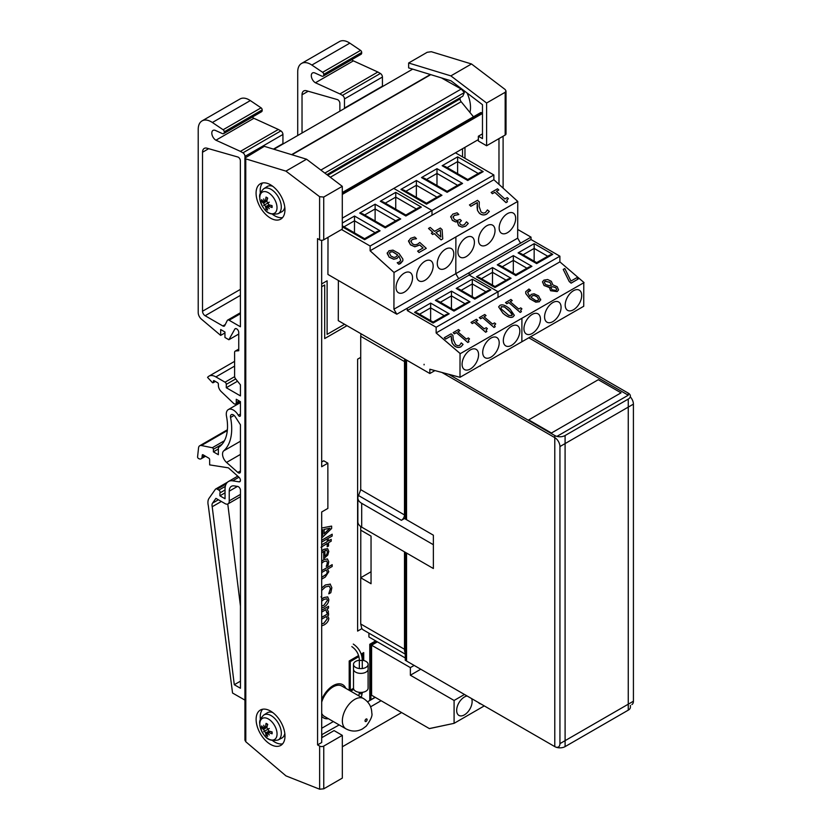 <?xml version="1.0" encoding="UTF-8"?>
<svg xmlns="http://www.w3.org/2000/svg" width="831" height="831" viewBox="0 0 831 831"><rect width="100%" height="100%" fill="white"/><g stroke="black" fill="none" stroke-linecap="round" stroke-linejoin="round"><path stroke-width="1.25" d="M321.69 612.083L325.845 609.684L326.863 612.883L325.804 609.663M321.69 610.224L328.536 606.318L321.69 610.276M326.822 612.946L328.494 612.032L327.154 608.926L328.536 608.126L328.536 606.318M321.69 606.079L323.861 605.259L321.69 606.111M321.69 601.166L323.903 599.431L326.822 598.756L327.456 600.304L323.903 605.28L327.414 600.283L326.801 598.746M321.69 599.172L323.861 597.551L327.694 596.897L323.903 597.572L321.69 599.234M321.69 608.043L323.903 607.149C327.092 605.165 328.723 602.62 328.806 599.535L327.694 596.897M321.69 577.285L326.583 574.107L327.279 572.029L326.157 569.9M321.69 572.528L326.199 569.921L327.321 572.06L326.625 574.138L321.69 577.337M321.69 570.679L332.182 564.665L321.69 570.72M321.69 579.145L325.285 577.067L328.806 571.676L327.507 569.162L332.182 566.472L332.182 564.665M321.68 544.824L327.248 541.646L321.68 544.876M327.206 541.615L327.248 540.43L327.248 541.646M327.206 540.399L328.536 539.683L327.248 540.43M328.536 540.846L331.205 539.361L328.536 540.898L328.536 539.683M327.206 543.474L327.206 546.746L328.536 546.029L328.536 542.705L331.205 541.168L331.205 539.361M321.015 547.297L327.248 543.453L327.248 546.777M324.121 533.803L324.121 529.389L329.949 528.225L324.121 533.803M324.121 533.741L329.865 528.246M331.59 526.106L321.68 528.007L331.59 526.106M321.68 538.083L331.631 528.474L331.631 526.137M321.68 536.057L322.719 535.133L321.68 536.12M322.677 535.112L322.677 529.69M321.68 529.887L322.719 529.679L322.719 535.133M321.68 540.233L332.182 534.219L321.68 540.285M321.68 542.092L332.182 536.026L332.182 534.219M324.931 556.188L324.931 550.527L326.791 550.34L327.518 552.054L326.801 554.506L324.931 556.188M324.89 556.168L326.76 554.474L327.476 552.033L326.749 550.319M321.68 550.911L323.81 549.301L327.632 548.699M323.695 551.244L323.737 558.64L327.767 555.118L328.806 551.42L327.653 548.709L323.851 549.322L321.68 550.974M321.68 552.968L323.737 551.223L323.737 558.64M321.68 561.237L323.841 559.627L327.445 558.931L323.882 559.647L321.68 561.299M327.445 558.931L328.754 561.839L328.037 565.412L326.282 566.42M326.24 566.295L326.936 564.665L326.282 566.316M326.936 564.665L327.341 562.566L326.978 564.696M327.341 562.566L326.676 560.956L327.383 562.587M321.68 563.325L323.882 561.517L326.697 560.967M321.69 588.026L325.388 584.951L330.364 584.151L325.43 584.982L321.69 588.099M321.69 590.446L325.43 586.956L329.169 586.073L330.447 588.493L328.785 593.833L330.811 592.711L331.849 587.704L330.104 584.016M328.785 593.687L330.406 588.473L329.128 586.052M321.69 597.977L321.067 596.679M321.69 619.168L326.261 616.529L327.321 618.752L323.965 623.167L321.69 623.946L323.924 623.146L327.279 618.731L326.219 616.498M321.69 617.308L328.536 613.403L321.69 617.36M321.69 625.878L324.152 624.922C327.113 623.136 328.671 620.944 328.806 618.337L327.57 615.771L328.536 615.21L328.536 613.403M493.863 179.714L370.127 250.754L394.019 272.475L370.117 250.796L394.019 272.475L517.755 201.434L394.019 272.475L393.925 309.205L396.813 314.211L458.681 278.686L455.804 273.679L455.887 236.949L455.804 273.679L458.681 278.686L520.549 243.161L517.671 238.154L517.755 201.434L493.863 179.714L493.863 174.977L455.461 152.811M341.531 229.522L370.127 246.028L431.995 210.503L431.985 215.239L431.995 210.503L393.769 188.429L431.995 210.503L493.863 174.977M559.886 261.879L436.15 332.93L460.312 353.632L584.048 282.592L559.886 261.879L559.897 256.197L531.019 239.536L531.03 237.147L517.692 229.449M407.283 308.187L407.283 310.576L436.15 327.248L436.14 332.971L460.042 353.455L459.99 377.305L521.858 341.78L521.92 318.304L521.858 341.78L583.736 306.265L583.788 282.779M436.15 327.248L498.029 291.723L498.008 297.415L498.029 291.723L469.151 275.051L469.151 272.672L469.151 275.051L498.029 291.723L559.897 256.197M407.283 310.576L531.019 239.536M520.549 243.161L531.03 237.147M393.925 309.205L517.671 238.154M507.429 213.65A11.665 6.731 -60 0 1 513.246 213.079A11.665 6.731 -60 0 1 513.246 226.551A11.665 6.731 -60 0 1 501.571 233.293A11.665 6.731 -60 0 1 499.795 223.923A11.665 6.731 -60 0 1 507.429 213.65M486.81 225.741A11.665 6.731 -60 0 1 492.617 225.18A11.665 6.731 -60 0 1 492.617 238.653A11.665 6.731 -60 0 1 480.952 245.384A11.665 6.731 -60 0 1 479.165 236.025A11.665 6.731 -60 0 1 486.81 225.741M466.181 237.583A11.665 6.731 -60 0 1 471.998 237.022A11.665 6.731 -60 0 1 471.998 250.495A11.665 6.731 -60 0 1 460.332 257.226A11.665 6.731 -60 0 1 458.546 247.867A11.665 6.731 -60 0 1 466.181 237.583M552.844 302.557A11.665 6.731 -60 0 1 558.661 301.996A11.665 6.731 -60 0 1 558.661 315.468A11.665 6.731 -60 0 1 546.995 322.199A11.665 6.731 -60 0 1 545.209 312.84A11.665 6.731 -60 0 1 552.844 302.557M573.473 290.715A11.665 6.731 -60 0 1 579.28 290.154A11.665 6.731 -60 0 1 579.28 303.627A11.665 6.731 -60 0 1 567.615 310.358A11.665 6.731 -60 0 1 565.828 300.999A11.665 6.731 -60 0 1 573.473 290.715M532.224 314.398A11.665 6.731 -60 0 1 538.031 313.838A11.665 6.731 -60 0 1 538.031 327.31A11.665 6.731 -60 0 1 526.366 334.041A11.665 6.731 -60 0 1 524.579 324.682A11.665 6.731 -60 0 1 532.224 314.398M494.996 287.526L511.075 278.292L508.167 278.987L494.996 286.55L479.342 277.512L476.433 276.816L494.996 287.526L494.996 286.55M511.075 278.292L492.513 267.572L492.482 285.095M513.35 255.616L497.26 264.85L500.169 265.546L515.822 274.583L515.822 275.57L531.913 266.335L513.35 255.616L513.309 273.139M515.822 274.583L528.994 267.021L531.913 266.335M534.177 243.66L518.087 252.894L520.995 253.59L536.649 262.627L536.649 263.614L552.74 254.369L534.177 243.66L534.136 261.183M536.649 262.627L549.821 255.065L552.74 254.369M416.383 180.524L400.916 189.395L403.824 190.102L426.49 203.18L426.49 204.166L441.957 195.285L416.383 180.524L416.352 197.331M426.49 203.18L439.038 195.981L441.957 195.285M437.002 168.683L421.535 177.564L424.444 178.26L447.109 191.348L447.109 192.325L462.576 183.443L437.002 168.683L436.971 185.49M447.109 191.348L459.668 184.139L462.576 183.443M457.632 156.841L442.165 165.722L445.073 166.418L467.739 179.506L467.739 180.483L483.206 171.601L457.632 156.841L457.601 173.648M467.739 179.506L480.287 172.297L483.206 171.601M390.85 255.99L389.396 253.071L390.321 252.011L392.668 251.72L397.685 254.93L396.044 256.904L393.936 257.465L390.85 255.99M397.665 255.013L392.648 251.793L390.3 252.084L389.386 253.112M402.827 260.83L400.469 263.562L398.807 264.258L402.827 260.83L402.89 259.106L399.067 253.517L392.98 250.131L388.96 250.754L387.215 253.507L389.147 257.07L393.769 259.168L397.052 258.389L398.89 256.031L400.75 260.342L398.87 256.114L397.021 258.472L393.749 259.251L389.126 257.153L387.319 252.697M387.308 252.738L387.194 253.58M398.807 264.258L397.208 262.71L398.828 264.185M400.75 260.342L399.264 262.035L397.208 262.71M458.224 221.742L457.652 222.718L458.681 225.627L462.14 227.143L465.609 226.209L468.269 223.466L466.492 221.856L464.311 224.734L462.337 225.294L460.281 224.453L459.481 222.49L461.413 220.682L460.021 219.415L456.863 220.568L454.256 219.363L453.072 216.735M462.161 227.071L465.63 226.136L468.269 223.466M462.14 227.143L458.65 225.71L457.632 222.75M458.141 221.659L455.565 221.929L458.161 221.586M455.565 221.929L452.334 220.35L450.776 216.309L452.355 220.267L455.585 221.856M453.02 217.171L454.297 215.395L458.837 214.481L457.081 212.788L452.739 214.138L450.651 217.12M458.712 214.554L454.277 215.478L452.999 217.255M459.47 222.531L461.413 220.682M498.808 189.977L497.53 188.814L491.142 192.48L492.43 193.644L494.746 192.314L506.079 202.577L507.429 201.798L506.744 200.209L508.385 198.661L507.232 197.622L504.853 198.983L496.439 191.338L498.808 189.977L496.481 191.379M506.733 200.25L508.385 198.661M506.079 202.577L507.429 201.798M506.048 202.66L494.746 192.314M494.725 192.387L492.43 193.644M492.409 193.716L491.142 192.48M487.402 209.942L485.387 212.632L483.278 213.089L481.056 212.03L479.155 206.483L479.29 201.923L477.513 200.313L469.442 204.935L470.907 206.254L477.326 202.567L477.524 210.461L479.362 213.131C481.658 215.094 484.099 215.395 486.717 214.024L489.314 211.417L487.413 209.9M477.524 210.461L479.342 213.214C481.627 215.177 484.078 215.468 486.696 214.107L489.314 211.417M477.503 210.544L477.129 207.511M477.108 207.584L477.326 202.567M477.306 202.65L470.907 206.254M470.876 206.337L469.442 204.935M440.804 237.012L440.295 230.135L435.963 232.628M440.295 230.135L440.835 237.032L435.922 232.587L440.326 230.062M432.816 232.358L428.547 228.483L432.889 232.327L431.331 233.22L432.681 234.446L434.239 233.553L441.136 239.806L442.746 238.881L442.113 229.647L440.347 228.037L434.571 231.361L430.25 227.445L428.567 228.411M441.136 239.806L442.746 238.881M441.116 239.889L434.239 233.553M434.218 233.636L432.681 234.446M432.66 234.529L431.331 233.22M423.041 248.002L419.728 245.01L414.804 246.786L410.421 244.802L408.665 240.543M416.321 238.809L414.243 239.006L416.476 238.653L414.69 237.043L410.556 238.362L408.572 241.322L410.441 244.719L414.825 246.703L419.759 244.927L423.104 247.97L417.619 251.118L419.094 252.458L426.272 248.344L419.79 242.465L417.515 244.231L414.794 244.927L412.238 243.712L410.909 240.907M408.655 240.585L408.551 241.395M414.243 239.006L411.958 239.775L410.836 241.551M410.857 241.468L411.979 239.692L414.264 238.923M419.094 252.458L426.272 248.344M419.073 252.541L417.619 251.118M394.029 272.433L517.775 201.393M370.127 246.028L370.127 250.754M459.99 377.305L429.856 369.224L429.845 373.514L338.279 320.652L338.373 280.473M396.813 314.211L327.923 274.438L328.016 237.323M424.08 364.892L424.09 364.29L424.08 364.892M458.681 278.686L469.151 272.672M429.845 373.514L434.945 370.584M445.561 249.165A11.665 6.731 -60 0 1 451.368 248.604A11.665 6.731 -60 0 1 451.368 262.077A11.665 6.731 -60 0 1 439.703 268.808A11.665 6.731 -60 0 1 437.916 259.449A11.665 6.731 -60 0 1 445.561 249.165M424.942 261.266A11.665 6.731 -60 0 1 430.749 260.705A11.665 6.731 -60 0 1 430.749 274.168A11.665 6.731 -60 0 1 419.084 280.909A11.665 6.731 -60 0 1 417.297 271.55A11.665 6.731 -60 0 1 424.942 261.266M404.313 273.108A11.665 6.731 -60 0 1 410.119 272.537A11.665 6.731 -60 0 1 410.119 286.009A11.665 6.731 -60 0 1 398.454 292.751A11.665 6.731 -60 0 1 396.678 283.381A11.665 6.731 -60 0 1 404.313 273.108M490.976 338.082A11.665 6.731 -60 0 1 496.782 337.521A11.665 6.731 -60 0 1 496.782 350.994A11.665 6.731 -60 0 1 485.117 357.725A11.665 6.731 -60 0 1 483.341 348.366A11.665 6.731 -60 0 1 490.976 338.082M511.605 326.24A11.665 6.731 -60 0 1 517.412 325.679A11.665 6.731 -60 0 1 517.412 339.152A11.665 6.731 -60 0 1 505.747 345.883A11.665 6.731 -60 0 1 503.96 336.524A11.665 6.731 -60 0 1 511.605 326.24M470.356 349.924A11.665 6.731 -60 0 1 476.163 349.363A11.665 6.731 -60 0 1 476.163 362.835A11.665 6.731 -60 0 1 464.498 369.566A11.665 6.731 -60 0 1 462.711 360.207A11.665 6.731 -60 0 1 470.356 349.924M433.117 323.051L449.207 313.817L446.289 314.502L433.117 322.064L417.463 313.027L414.555 312.331L433.117 323.051L433.117 322.064M449.207 313.817L430.645 303.097L430.614 320.621M451.472 291.141L435.392 300.375L438.301 301.071L453.955 310.108L453.955 311.095L470.034 301.85L451.472 291.141L451.441 308.665M453.955 310.108L467.126 302.546L470.034 301.85M472.309 279.174L456.219 288.419L459.128 289.115L474.781 298.152L474.781 299.129L490.872 289.894L472.309 279.174L472.268 296.698M474.781 298.152L487.953 290.59L490.872 289.894M342.289 226.79L364.622 239.692L364.612 238.705L342.289 225.814M364.612 238.705L377.17 231.496L380.089 230.81L354.515 216.039L354.473 232.857M375.134 204.197L359.667 213.079L362.576 213.785L385.241 226.863L385.241 227.85L400.708 218.969L375.134 204.197L375.103 221.015M385.241 226.863L397.8 219.654L400.708 218.969M395.764 192.356L380.297 201.237L383.195 201.943L405.86 215.021L405.86 216.008L421.338 207.127L395.764 192.356L395.722 209.173M405.86 215.021L418.419 207.812L421.338 207.127M459.855 330.655L458.556 329.543L453.144 332.649L454.443 333.761L456.406 332.629L467.853 342.434L469.006 341.77L468.206 340.243L469.525 338.944L468.362 337.947L466.357 339.1L457.839 331.808L459.855 330.655L457.891 331.849M468.206 340.284L469.525 338.944M467.853 342.434L469.006 341.77M467.832 342.517L456.406 332.629M456.385 332.712L454.443 333.761M454.422 333.844L453.144 332.649M486.052 315.614L484.753 314.502L479.331 317.608L480.63 318.72L482.603 317.587L494.05 327.404L495.203 326.739L494.403 325.212L495.723 323.903L494.559 322.906L492.544 324.059L484.037 316.767L486.052 315.614L484.078 316.808M494.393 325.253L495.723 323.903M494.05 327.404L495.203 326.739M494.03 327.476L482.603 317.587M482.582 317.671L480.63 318.72M480.609 318.803L479.331 317.608M500.979 308.737L501.28 306.649L504.303 306.868L511.989 313.474L511.688 315.562L508.738 315.375L500.979 308.737M512.343 314.835L508.489 310.015L504.303 306.868M504.282 306.951L501.259 306.732M512.353 314.793L511.688 315.562M510.026 309.059C505.632 305.247 502.246 304.032 499.867 305.434L498.631 306.888L502.932 313.152C507.315 316.954 510.691 318.159 513.091 316.777L514.337 315.313L510.026 309.059M514.327 315.354L513.07 316.86C510.681 318.242 507.294 317.037 502.921 313.225L498.631 306.888M552.044 289.801L550.61 286.986L552.979 286.757L555.887 287.744L556.718 289.5L555.929 290.424L552.044 289.801M556.708 289.541L555.866 287.827L552.979 286.757M552.958 286.84L550.6 287.069M545.468 284.472L544.315 282.208L545.146 281.221L549.945 282.27L551.379 285.334L548.959 285.594L545.468 284.472M551.358 285.417L549.925 282.353L545.126 281.304L544.305 282.249M552.833 284.825L551.317 281.304L547.66 279.538L543.89 280.13L542.477 281.834L544.108 285.49L549.187 287.484M549.301 287.121L550.6 290.653L557.186 291.504L558.567 289.863L557.186 286.716L552.823 284.867M558.557 289.905L557.165 291.588L550.579 290.736L549.249 287.069M549.229 287.152L544.087 285.573L542.466 281.875M578.179 279.039L571.115 283.163L569.214 281.532L563.231 269.441L569.235 281.449L571.136 283.08L578.179 279.039L576.693 277.762L570.959 281.044L564.82 268.527L563.231 269.441M531.009 297.519L532.297 295.774L534.146 295.348L537.127 296.802L538.758 299.607L538.031 300.469L535.912 300.656L531.03 297.415M538.748 299.648L537.106 296.885L534.125 295.431L532.276 295.857L530.988 297.602M540.669 300.105L538.571 295.878L534.115 293.79L531.217 294.382L529.794 296.459L527.602 292.367L528.796 290.964L530.594 290.414L528.963 289.011L525.711 291.681L525.784 293.488L529.898 298.755L535.818 302.1L539.423 301.653L540.711 299.212M540.69 299.295L539.402 301.736L535.798 302.172L529.887 298.838L525.774 293.572L525.701 291.723M530.5 290.538L527.592 292.408M512.239 300.573L510.94 299.461L505.528 302.567L506.827 303.679L508.801 302.546L520.248 312.363L521.401 311.698L520.601 310.171L521.92 308.862L520.757 307.865L518.741 309.028L510.224 301.726L512.239 300.573L510.276 301.767M520.59 310.212L521.92 308.862M520.248 312.363L521.401 311.698M520.227 312.446L508.801 302.546M508.78 302.629L506.827 303.679M506.806 303.762L505.528 302.567M477.721 320.392L476.423 319.281L471.011 322.386L472.299 323.498L474.272 322.366L485.72 332.182L486.873 331.517L486.073 329.99L487.392 328.681L486.228 327.684L484.213 328.847L475.706 321.545L477.721 320.392L475.758 321.587M486.062 330.032L487.392 328.681M485.72 332.182L486.873 331.517M485.699 332.265L474.272 322.366M474.252 322.449L472.299 323.498M472.288 323.581L471.011 322.386M452.895 335.36L451.098 333.823L444.242 337.76L445.717 339.017L451.171 335.89L452.22 343.11L454.183 345.613C456.489 347.493 458.754 347.857 460.987 346.704L463.075 344.418L461.257 342.871L459.626 345.374L457.746 345.727L455.606 344.668L453.279 339.526L452.895 335.36M451.534 340.398L452.199 343.193L454.173 345.696C456.468 347.566 458.733 347.929 460.966 346.787L463.075 344.418M451.513 340.471L451.171 335.89M451.15 335.963L445.717 339.017M445.696 339.1L444.242 337.76M584.048 282.592L460.312 353.632M460.301 353.674L436.15 332.93M321.69 702.143A17.503 10.107 -60 0 1 341.821 686.042L363.479 698.539A17.503 10.107 120 0 0 345.976 708.646A17.503 10.107 120 0 0 345.976 728.849L324.319 716.353A17.503 10.107 -60 0 1 321.69 713.382M471.634 698.601A10.938 6.316 -60 0 1 472.133 701.478A10.938 6.316 -60 0 1 467.354 712.489A10.938 6.316 -60 0 1 458.93 715.418A10.938 6.316 -60 0 1 457.902 704.844A10.938 6.316 -60 0 1 467.147 696.014M480.952 703.982A10.938 6.316 -60 0 1 479.549 703.514A10.938 6.316 -60 0 1 478.448 702.538M484.276 705.903L454.09 723.334L429.367 728.621L449.872 724.227L429.336 728.569L371.592 695.235L371.592 645.22L410.369 667.605L414.15 665.423M464.477 694.477L454.09 700.471L454.09 723.334M420.756 669.225L410.369 675.229L410.369 667.605M454.09 700.471L410.369 675.229M377.388 641.875L371.592 645.22M342.289 218.148L478.355 139.598M342.289 194.423L482.479 113.483M482.479 113.286L481.502 112.725A1.766 1.018 -120 0 0 480.64 112.642A1.766 1.018 -120 0 0 480.578 112.684L342.289 192.532L480.64 112.642M342.289 193.093L481.502 112.725M473.462 116.787L461.163 101.714A2.95 1.704 60 0 1 460.104 98.899L460.145 97.726M326.895 174.655L462.825 96.178L464.342 92.553L461.215 89.042L441.427 77.896M324.838 173.097L464.342 92.553M320.859 170.075L461.215 89.042M273.898 149.258L412.685 69.129M342.32 746.789L401.612 712.562M321.701 734.729L339.183 724.933M370.595 706.797L381.107 700.72M321.95 734.874L321.95 737.596M321.701 728.278L333.345 721.557M367.52 701.821L375.269 697.354M302.027 133.022L302.027 94.796A8.362 4.83 60 0 1 303.751 90.963A8.362 4.83 60 0 1 306.494 90.756L337.604 99.647A2.94 1.704 60 0 1 339.869 103.335L339.869 111.167M301.539 63.457L339.484 41.55A18.49 10.668 60 0 1 349.82 43.139L360.571 50.39L322.625 72.297L311.864 65.057A18.49 10.668 -120 0 0 301.539 63.457A18.49 10.668 -120 0 0 297.716 71.923L297.716 135.505M351.825 59.614A5.827 3.366 -120 0 0 353.372 60.86L315.427 82.768A5.827 3.366 60 0 1 311.615 77.626A5.827 3.366 60 0 1 312.508 72.962A5.827 3.366 60 0 1 314.991 73.024L321.877 76.151A2.94 1.704 -120 0 0 323.134 76.182A2.94 1.704 -120 0 0 323.747 74.832L323.747 74.374A1.766 1.018 -120 0 0 322.625 72.297M360.571 50.39A1.766 1.018 60 0 1 361.693 52.467L361.693 52.924A2.94 1.704 60 0 1 361.08 54.275L323.134 76.182M353.372 60.86L377.856 72.017L339.91 93.924L315.427 82.768M377.856 72.017L380.369 73.46A2.919 1.683 60 0 1 382.426 77.034L382.437 86.185L344.481 108.092L344.481 98.941A2.919 1.683 -120 0 0 342.424 95.378L339.91 93.924M467.084 93.01A26.249 15.155 60 0 1 469.92 112.445M498.974 138.611L498.984 184.347M478.355 136.232L478.355 140.99L486.602 145.757L486.602 103.013L450.869 75.881L408.644 63L408.644 67.893L451.025 80.815L482.479 104.696L482.479 138.611L478.355 136.232L482.479 133.843M503.098 136.222L503.108 188.086M486.602 145.757L505.165 135.037A2.919 1.683 -0 0 0 506.017 133.843L506.017 90.984L505.165 92.293L505.165 135.037M506.017 90.984L505.165 89.53L471.489 63.966L431.331 51.719L427.207 52.28L408.644 63M486.602 103.013L505.165 92.293M450.869 75.881L471.489 63.966M240.46 606.142L227.777 504.012M215.925 498.34L225.045 503.607A5.931 3.417 -120 0 0 228.006 503.898A5.931 3.417 -120 0 0 229.231 500.875L229.221 491.173A10.595 6.118 60 0 1 231.423 486.322A10.595 6.118 60 0 1 234.155 485.886L237.666 486.436A2.94 1.704 60 0 1 240.46 490.3L240.46 688.265L234.29 684.713L212.206 506.733A5.879 3.397 60 0 1 212.57 503.119L215.925 498.34M240.46 494.393L229.231 500.875M240.367 160.788L240.408 326.77L229.117 320.247A2.919 1.683 -120 0 0 227.663 320.101A2.919 1.683 -120 0 0 227.237 320.569L224.723 325.638A2.919 1.683 60 0 1 224.297 326.105A2.919 1.683 60 0 1 222.833 325.96L205.132 315.738A3.677 2.129 60 0 1 202.525 311.23L202.525 152.239A8.362 4.83 60 0 1 204.26 148.406A8.362 4.83 60 0 1 206.992 148.198L238.113 157.09A2.94 1.704 60 0 1 240.367 160.788M240.46 681.16L234.29 684.713M221.337 501.467L212.206 506.733M240.439 424.776L240.439 471.613A2.94 1.704 60 0 1 239.827 472.953A2.94 1.704 60 0 1 237.832 472.434L226.551 462.431A7.645 4.415 60 0 1 223.695 450.89A52.955 30.57 -120 0 0 230.551 417.474A4.113 2.379 60 0 1 231.309 414.669A4.113 2.379 60 0 1 235.235 416.736L240.439 424.776M225.045 489.978L219.914 492.939A1.766 1.018 -120 0 0 219.976 491.495A1.766 1.018 -120 0 0 218.875 490.093L217.203 489.127A2.94 1.704 -120 0 0 215.728 488.981A2.94 1.704 -120 0 0 215.395 489.282L209.038 498.33A11.769 6.793 -120 0 0 208.301 505.57L232.555 693.023L244.948 700.118M225.045 492.845L219.914 495.806L219.914 492.939M204.54 455.658L202.078 457.081L202.255 455.191A1.174 0.675 60 0 1 203.086 454.806L208.81 458.172A1.174 0.675 60 0 1 209.641 459.616L209.651 464.893L228.369 467.832L238.892 477.15A2.94 1.704 60 0 1 240.367 479.705A2.94 1.704 60 0 1 239.827 481.71A2.94 1.704 60 0 1 239.068 481.835L232.701 480.837A16.475 9.515 -120 0 0 228.452 481.513A16.475 9.515 -120 0 0 225.045 489.054L225.045 498.766L219.914 495.806M218.366 448.969L213.39 451.846L213.39 449.28A1.174 0.675 -120 0 0 212.3 447.732L201.393 445.53A5.879 3.397 -120 0 0 199.731 445.748A5.879 3.397 -120 0 0 198.536 447.961L197.581 456.873A1.174 0.675 -120 0 0 198.412 458.411L198.671 458.567A4.83 2.794 -120 0 0 201.102 458.805A4.83 2.794 -120 0 0 202.078 457.081M234.602 366.107L215.883 376.91A13.535 7.811 -120 0 0 208.965 376.152A13.535 7.811 -120 0 0 207.563 377.409L212.227 382.405A1.174 0.675 -120 0 0 213.38 382.198L213.38 381.232A1.174 0.675 60 0 1 214.221 380.754L217.545 382.675A1.174 0.675 60 0 1 218.376 384.119L218.376 385.387A5.879 3.397 -120 0 0 221.254 391.619L233.542 403.326A2.94 1.704 -120 0 0 235.661 403.959A2.94 1.704 -120 0 0 236.264 402.609L236.264 399.254L240.429 401.653L240.429 415.448A1.766 1.018 60 0 1 240.066 416.258A1.766 1.018 60 0 1 238.31 415.251A10.003 5.775 -120 0 0 228.348 409.558A10.003 5.775 -120 0 0 226.51 416.331A47.066 27.174 60 0 1 218.896 447.171A2.94 1.704 -120 0 0 218.366 448.47L218.356 454.713L213.39 451.846M237.521 381.232L226.281 387.724L226.281 384.358A1.766 1.018 -120 0 0 225.035 382.198L215.883 376.91M238.746 334.041L228.878 339.744L234.799 329.138A2.94 1.704 60 0 1 235.194 328.723A2.94 1.704 60 0 1 237.469 329.502A2.94 1.704 60 0 1 238.746 332.462L238.757 350.724L235.63 351.004A2.94 1.704 -120 0 0 235.204 351.139A2.94 1.704 -120 0 0 234.591 352.489L234.602 376.204A2.94 1.704 -120 0 0 235.64 378.884L240.429 384.836L240.429 395.888L226.281 387.724M224.952 332.93L220.682 335.402L220.682 329.543L224.952 332.016L224.952 337.479L228.878 339.744M202.047 120.9L239.993 98.993A18.49 10.668 60 0 1 250.318 100.582L261.079 107.833L223.134 129.74L212.372 122.5A18.49 10.668 -120 0 0 202.047 120.9A18.49 10.668 -120 0 0 198.214 129.366L198.214 312.622A5.879 3.397 -120 0 0 201.445 319.166L220.682 335.402M252.333 117.057A5.827 3.366 -120 0 0 253.881 118.303L215.925 140.21A5.827 3.366 60 0 1 212.123 135.079A5.827 3.366 60 0 1 213.016 130.405A5.827 3.366 60 0 1 215.489 130.467L222.386 133.594A2.94 1.704 -120 0 0 223.643 133.625A2.94 1.704 -120 0 0 224.245 132.274L224.245 131.817A1.766 1.018 -120 0 0 223.134 129.74M261.079 107.833A1.766 1.018 60 0 1 262.191 109.91L262.191 110.367A2.94 1.704 60 0 1 261.588 111.718L223.643 133.625M253.881 118.303L278.354 129.459L240.408 151.367L215.925 140.21M244.989 157.776L244.989 156.394A2.919 1.683 -120 0 0 242.922 152.821L240.408 151.367M278.354 129.459L280.868 130.903A2.919 1.683 60 0 1 282.935 134.477L282.935 143.628L273.441 149.113M272.734 740.753A20.411 11.79 -120 0 0 274.677 742.031A20.411 11.79 -120 0 0 282.613 743.87M262.617 709.238A20.411 11.79 -120 0 0 260.373 719.345M270.553 744.41A20.411 11.79 60 0 1 257.215 726.419A20.411 11.79 60 0 1 260.342 710.058A20.411 11.79 60 0 1 280.753 721.848A20.411 11.79 60 0 1 280.764 745.417A20.411 11.79 60 0 1 270.553 744.41M282.582 217.587A20.411 11.79 60 0 1 274.645 215.748A20.411 11.79 60 0 1 272.703 214.481M260.332 193.062A20.411 11.79 60 0 1 262.575 182.955M270.522 218.138A20.411 11.79 60 0 1 257.174 200.146A20.411 11.79 60 0 1 260.311 183.786A20.411 11.79 60 0 1 280.722 195.565A20.411 11.79 60 0 1 280.722 219.145A20.411 11.79 60 0 1 270.522 218.138M321.701 737.741L334.072 730.594L342.32 735.362L323.758 746.082A2.919 1.683 180 0 1 319.634 746.082L317.577 744.888L321.701 742.509L321.68 511.989L327.871 508.416L327.861 463.168L321.68 466.742L321.659 240.294M319.634 746.082L319.634 789.201L285.968 775.884L245.799 741.761L245.768 158.866L244.906 158.077L264.331 146.329L306.556 159.209L342.289 186.341L342.289 229.086L323.726 239.806L323.726 197.061L319.603 196.687L319.603 239.806A2.919 1.683 -0 0 0 323.726 239.806M327.861 463.168L323.737 460.79L321.68 461.984M342.32 735.362L342.32 778.107L323.758 788.827L323.758 746.082M317.577 744.888L317.535 238.611L319.603 239.806M245.768 158.866L285.926 171.124L319.603 196.687M342.289 186.341L323.726 197.061M319.634 789.201L323.758 788.827M306.556 159.209L285.926 171.124M244.906 158.077L244.948 740.172L245.799 741.761M284.773 207.116A14.584 8.414 60 0 1 281.751 211.812L278.125 213.702A14.407 8.32 -120 0 0 281.294 207.002A14.407 8.32 -120 0 0 274.884 192.387A14.407 8.32 -120 0 0 263.728 188.751L267.166 186.56A14.584 8.414 60 0 1 272.745 186.289M277.014 207.657A12.185 7.032 60 0 1 264.102 208.81A12.185 7.032 60 0 1 264.102 191.587A12.185 7.032 60 0 1 277.014 207.657M266.855 207.335L267.665 206.898A23.06 20.817 -128.2 0 0 269.275 208.674A23.06 16.194 64.9 0 1 267.894 206.763L268.797 206.213A23.289 15.581 -0.5 0 0 272.059 207.521L272.059 207.521A7.458 4.3 -120 0 0 272.059 205.662A23.289 11.125 -179.6 0 1 268.797 204.696L267.894 203.242L268.725 202.494L267.665 202.847L266.855 201.341A23.289 11.125 -60.4 0 1 267.644 198.027A7.458 4.3 -120 0 0 266.034 197.103A23.289 15.581 120.5 0 0 265.546 200.583L264.611 201.081A23.06 16.194 55.1 0 1 263.656 198.931A23.06 20.817 -111.8 0 0 264.393 201.216L263.604 201.704A23.289 13.244 -171.8 0 1 261.63 199.648A7.458 4.3 -120 0 0 261.63 201.507A23.289 13.473 -8.3 0 0 263.604 203.211L264.393 204.738L265.297 204.478L264.611 205.132L265.546 206.576A23.289 13.473 128.3 0 0 266.034 209.132A7.458 4.3 -120 0 0 267.644 210.066A23.289 13.234 -68.2 0 1 266.855 207.335L270.314 205.195M264.611 205.132A23.06 3.459 143.8 0 1 263.656 205.423A23.06 3.459 -23.8 0 1 264.393 204.738M264.601 201.06L263.604 201.704M267.187 199.772L264.611 201.081M267.665 202.847A23.06 1.163 -19.8 0 1 269.275 202.182A23.06 1.163 139.8 0 1 267.894 203.242M266.263 197.518L266.263 197.518A6.845 3.958 60 0 1 267.582 198.256M263.178 201.31L261.63 201.507M266.034 209.132L266.98 207.895M263.656 205.423L269.275 202.182M284.815 733.389A14.584 8.414 60 0 1 281.782 738.084L278.167 739.974A14.407 8.32 -120 0 0 281.325 733.285A14.407 8.32 -120 0 0 274.926 718.659A14.407 8.32 -120 0 0 263.759 715.034L267.208 712.842A14.584 8.414 60 0 1 272.786 712.562M277.055 733.929A12.185 7.032 60 0 1 264.133 735.082A12.185 7.032 60 0 1 264.133 717.859A12.185 7.032 60 0 1 277.055 733.929M266.886 733.607L267.707 733.171A23.06 20.817 -128.2 0 0 269.317 734.947A23.06 16.194 64.9 0 1 267.935 733.046L268.829 732.495A23.289 15.581 -0.5 0 0 272.09 733.804L272.09 733.804A7.458 4.3 -120 0 0 272.09 731.945A23.289 11.125 -179.6 0 1 268.829 730.979L267.935 729.514L268.766 728.777L267.707 729.119L266.886 727.613A23.289 11.125 -60.4 0 1 267.686 724.31A7.458 4.3 -120 0 0 266.076 723.375A23.289 15.581 120.5 0 0 265.577 726.855L264.653 727.364A23.06 16.194 55.1 0 1 263.687 725.214A23.06 20.817 -111.8 0 0 264.424 727.489L263.635 727.977A23.289 13.244 -171.8 0 1 261.672 725.92A7.458 4.3 -120 0 0 261.672 727.779A23.289 13.473 -8.3 0 0 263.635 729.493L264.424 731.02L265.328 730.761L264.653 731.405L265.577 732.859A23.289 13.473 128.3 0 0 266.076 735.414A7.458 4.3 -120 0 0 267.686 736.339A23.289 13.234 -68.2 0 1 266.886 733.607L270.355 731.467M264.653 731.405A23.06 3.459 143.8 0 1 263.687 731.706A23.06 3.459 -23.8 0 1 264.424 731.02M264.642 727.333L263.635 727.977M267.218 726.045L264.653 727.364M267.707 729.119A23.06 1.163 -19.8 0 1 269.317 728.455A23.06 1.163 139.8 0 1 267.935 729.514M266.304 723.801L266.304 723.801A6.845 3.958 60 0 1 267.624 724.528M263.209 727.592L261.672 727.779M266.076 735.414L267.011 734.178M263.687 731.706L269.317 728.455M368.123 664.395L368.123 669.152A7.323 4.228 180 0 1 363.604 673.058A7.323 4.228 180 0 1 355.626 672.144A7.323 4.228 180 0 1 353.487 669.152L353.487 664.395A7.323 4.228 -0 0 0 355.626 667.376A7.323 4.228 -0 0 0 363.604 668.301A7.323 4.228 -0 0 0 368.123 664.395A7.323 4.228 -0 0 0 362.264 660.25M359.345 660.25A7.323 4.228 -0 0 0 353.487 664.395M368.091 669.537L368.091 688.203A7.292 4.207 180 0 1 363.594 692.098A7.292 4.207 180 0 1 355.647 691.184A7.292 4.207 180 0 1 353.507 688.203L353.507 669.537M406.016 659.856L405.268 660.292L554.786 746.612A7.292 4.207 -120 0 0 558.432 746.976A7.292 4.207 -120 0 0 559.938 743.641L559.938 446.559A7.292 4.207 -120 0 0 554.786 437.625L441.905 372.454M630.386 396.969A7.292 4.207 60 0 1 633.409 404.136L633.419 701.219A7.292 4.207 60 0 1 631.903 704.553M528.817 337.791L628.257 395.203L556.915 436.4M405.258 359.324L405.258 518.96M405.258 552.293L405.268 660.292M448.647 374.262L554.786 435.537A7.292 4.207 -0 0 0 565.09 435.537L628.257 399.077A7.292 4.207 -0 0 0 630.386 396.096A7.292 4.207 -0 0 0 628.257 393.125L530.625 336.752M406.556 553.041L406.556 661.029A1.818 1.049 180 0 1 406.016 660.292L406.016 552.729M406.556 661.029L554.786 746.612L554.786 435.537M630.397 705.426L630.397 707.171A7.292 4.207 180 0 1 628.257 710.152L628.257 399.077M565.09 435.537L565.101 746.612L628.257 710.152M565.101 746.612A7.292 4.207 180 0 1 554.786 746.612M528.703 419.894L551.441 433.024L621.048 392.834L598.31 379.705L528.703 419.894M404.489 551.857L404.5 649.26L360.727 623.988L360.727 577.784A13.13 7.583 180 0 1 361.703 577.15L371.041 571.759M405.268 657.975L368.922 636.982L368.922 633.16M360.727 623.988L361.703 628.267A13.13 7.583 120 0 0 363.386 629.96L405.268 654.142M360.727 577.784L371.041 583.736L371.041 536.109L360.727 530.157L360.727 526.511M357.849 497.977L357.86 521.785A13.13 7.583 -0 0 0 361.703 527.145L361.703 503.326A13.13 7.583 180 0 1 357.849 497.977A13.13 7.583 180 0 1 358.545 495.556L360.727 489.667L360.727 336.295L404.489 361.568A13.13 7.583 -60 0 1 404.728 359.013M360.934 333.73L360.727 336.295M404.489 361.568L404.489 514.94L360.727 489.667M361.703 503.326L433.367 544.71L433.367 535.185L404.489 518.513L401.404 520.299A4.373 2.524 120 0 0 404.489 514.94M406.556 654.797A13.13 7.583 -60 0 1 404.5 649.26M505.549 351.149L480.287 365.65M479.508 366.097L480.287 366.097M433.367 544.71L433.367 568.518L361.703 527.145M321.67 286.726L324.692 284.971L324.692 338.56L346.994 325.679M464.965 158.295L464.965 147.326M361.921 628.61L357.61 631.103L357.61 359.169L360.727 357.372M344.574 324.287L327.113 334.374L327.113 280.795L321.67 283.932M462.545 148.718L462.545 156.893M360.779 577.742L360.779 530.188M321.69 716.27A19.175 11.073 120 0 0 328.401 718.701M345.789 688.328A19.175 11.073 120 0 0 334.457 684.962A19.175 11.073 120 0 0 321.69 699.557M363.729 660.52L363.729 652.584L361.194 654.049M358.618 655.534L349.197 660.977L349.197 690.301M350.713 691.174L353.798 689.387M369.774 700.523L369.774 644.285L375.664 640.878M322.698 714.972A17.503 10.107 120 0 0 325.077 716.789M361.537 655.098L362.648 654.454L362.648 660.302M353.518 688.307L350.277 690.177L350.277 661.601L358.93 656.594M376.786 641.532L370.896 644.929L370.896 699.702L375.113 697.261M421.535 177.564L447.109 192.325M442.165 165.722L467.739 180.483M400.916 189.395L426.49 204.166M497.26 264.85L515.822 275.57M518.087 252.894L536.649 263.614M492.513 267.572L476.433 276.816M481.409 278.707L492.513 272.339L506.089 280.172M502.246 266.751L513.34 260.373L526.916 268.216M523.073 254.785L534.167 248.417L547.754 256.26M405.902 191.296L416.373 185.282L436.971 197.165M426.521 179.454L437.002 173.44L457.59 185.323M447.14 167.613L457.621 161.598L478.22 173.482M359.667 213.079L385.241 227.85M380.297 201.237L405.86 216.008M364.622 239.692L380.089 230.81M354.515 216.039L342.289 223.061M435.392 300.375L453.955 311.095M456.219 288.419L474.781 299.129M430.645 303.097L414.555 312.331M419.541 314.232L430.645 307.854L444.221 315.697M440.368 302.266L451.472 295.898L465.048 303.741M461.205 290.31L472.299 283.942L485.875 291.774M344.024 226.821L354.505 220.797L375.093 232.69M364.653 214.98L375.134 208.965L395.722 220.849M385.272 203.138L395.753 197.124L416.341 209.007M367.105 719.646A1.454 0.841 -60 0 1 365.557 721.578A1.454 0.841 -60 0 1 365.557 719.511A1.454 0.841 -60 0 1 367.105 719.646M330.323 177.252L461.163 101.714M327.757 175.31L460.104 98.899M291.961 154.763L430.749 74.634M291.608 154.649L430.385 74.53M308.187 91.233L302.027 94.796M349.82 43.139L311.864 65.057M361.693 52.467L323.747 74.374M361.693 52.924L323.747 74.832M380.369 73.46L342.424 95.378M382.426 77.034L344.481 98.941M237.479 486.405L229.221 491.173M240.408 313.723L229.117 320.247M225.253 324.568L222.833 325.96M240.398 295.369L205.132 315.738M240.398 289.365L202.525 311.23M208.685 148.676L202.525 152.239M218.387 499.763L212.57 503.119M240.439 470.928L237.832 472.434M240.439 454.412L226.551 462.431M240.439 441.219L223.695 450.89M234.113 415.417L230.551 417.474M226.157 483.954L217.203 489.127M225.305 486.384L218.875 490.093M238.964 477.223L232.701 480.837M240.304 481.118L239.068 481.835M203.003 454.754L202.255 455.191M227.31 430.572L201.393 445.53M224.432 440.731L212.3 447.732M222.074 444.263L213.39 449.28M240.429 414.025L238.31 415.251M239.183 400.937L236.264 402.609M214.221 380.754L213.38 381.232M215.052 381.232L213.38 382.198M234.633 376.651L225.035 382.198M235.682 378.936L226.281 384.358M238.757 349.207L235.63 351.004M235.755 328.577L234.799 329.138M250.318 100.582L212.372 122.5M262.191 109.91L224.245 131.817M262.191 110.367L224.245 132.274M280.868 130.903L242.922 152.821M282.935 134.477L244.989 156.394M271.83 205.61A6.845 3.958 60 0 1 271.799 207.116M262.243 201.59A6.845 3.958 60 0 1 262.191 200.302M267.353 209.256A6.845 3.958 60 0 1 266.263 208.571M263.604 203.211L266.928 200.925M265.546 206.576L269.192 204.831M271.862 731.882A6.845 3.958 60 0 1 271.841 733.389M262.274 727.873A6.845 3.958 60 0 1 262.222 726.585M267.395 735.528A6.845 3.958 60 0 1 266.304 734.843M263.635 729.493L266.969 727.208M265.577 732.859L269.223 731.114M353.279 644.077C358.763 647.827 361.755 653.01 362.264 659.627A1.454 0.841 180 0 1 360.799 660.468A1.454 0.841 180 0 1 359.345 659.627C358.867 654.122 356.354 649.78 351.825 646.601M358.763 695.817L359.345 692.971A1.454 0.841 -0 0 0 359.771 693.563A1.454 0.841 -0 0 0 361.36 693.75A1.454 0.841 -0 0 0 362.264 692.971L361.298 697.282M633.409 404.136L559.938 446.559M559.938 743.641L633.419 701.219M628.257 393.125L628.257 395.203M406.546 360.062L406.546 519.697M358.545 495.556L401.404 520.299M363.479 698.539C368.891 701.987 371.665 706.849 371.8 713.102C372.662 715.564 370.803 719.906 366.232 726.138L362.493 728.922C357.06 731.789 351.555 731.768 345.976 728.849M240.46 496.709L228.006 503.898M240.408 312.736L227.663 320.101M227.569 482.146L215.728 488.981M237.749 476.142L228.452 481.513M205.548 456.25L201.102 458.805M227.382 429.783L199.731 445.748M240.429 402.588L228.348 409.558M240.045 401.425L235.661 403.959M215.395 381.429L213.141 382.738M234.602 361.36L208.965 376.152M238.757 349.093L235.204 351.139M263.728 188.751C257.724 194.901 260.093 196.802 259.885 199.617L262.191 206.005C264.216 208.321 266.387 216.018 278.125 213.702M271.779 205.465L271.779 207.189M266.19 197.508L267.686 198.37M266.98 206.815L269.535 204.956M268.07 206.192L269.701 205.008M265.193 201.216L267.042 200.406M264.113 201.85L267.011 200.562M263.759 715.034C257.766 721.183 260.124 723.074 259.916 725.889L262.232 732.288C264.258 734.594 266.419 742.301 278.167 739.974M271.81 731.737L271.82 733.472M266.221 723.78L267.717 724.653M267.011 733.098L269.576 731.228M268.101 732.475L269.732 731.28M265.234 727.499L267.073 726.678M264.144 728.122L267.042 726.845M362.264 668.529L362.264 659.627M359.345 668.529L359.345 659.627M359.345 692.327L359.345 692.971M362.264 692.327L362.264 692.971M406.016 519.396L406.016 359.761"/></g></svg>
